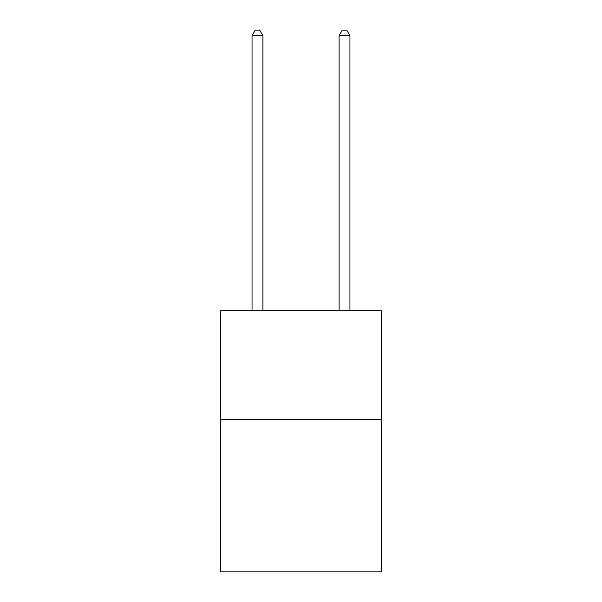 <?xml version="1.0" encoding="UTF-8"?>
<svg xmlns="http://www.w3.org/2000/svg" width="602" height="602" viewBox="0 0 602 602"><rect width="100%" height="100%" fill="white"/><g stroke="black" fill="none" stroke-linecap="round" stroke-linejoin="round"><path stroke-width="0.9" d="M381.495 419.609L381.495 571.9L220.505 571.9L220.505 310.835L381.495 310.835L381.495 419.609L220.505 419.609M262.931 310.835L262.931 35.759L252.05 35.759L252.05 310.835M252.05 35.759L255.316 30.1L259.665 30.1L262.931 35.759M349.95 310.835L349.95 35.759L339.069 35.759L339.069 310.835M339.069 35.759L342.335 30.1L346.684 30.1L349.95 35.759"/></g></svg>

